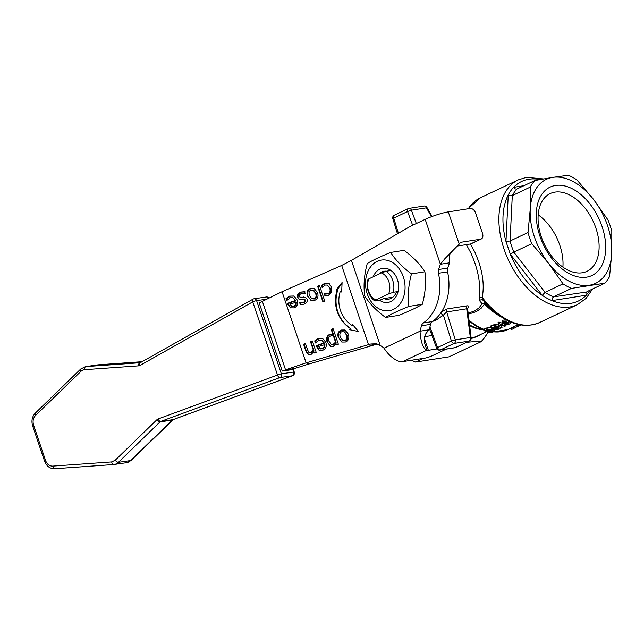 <?xml version="1.0" encoding="UTF-8"?>
<svg xmlns="http://www.w3.org/2000/svg" width="644" height="644" viewBox="0 0 644 644"><rect width="100%" height="100%" fill="white"/><g stroke="black" fill="none" stroke-linecap="round" stroke-linejoin="round"><path stroke-width="0.97" d="M379.107 274.022A14.144 10.835 81.1 0 1 381.948 271.937A14.144 10.835 81.1 0 1 384.251 271.229A14.144 10.835 81.1 0 1 386.553 271.188M374.872 301.014L375.943 299.927A14.385 11.02 81.1 0 1 368.593 291.201A14.385 11.02 81.1 0 1 368.819 278.884L367.748 279.971A17.259 13.218 -98.9 0 0 368.392 291.869A17.259 13.218 -98.9 0 0 374.872 301.014L379.622 300.265L383.937 298.591A14.144 10.835 81.1 0 0 388.63 299.178A14.144 10.835 81.1 0 0 390.932 298.462A14.144 10.835 81.1 0 0 396.068 292.851L398.097 291.531A17.259 13.218 -98.9 0 0 397.453 279.633A17.259 13.218 -98.9 0 0 390.972 270.496A17.259 13.218 -98.9 0 0 379.823 269.2A17.259 13.218 -98.9 0 0 373.238 276.799M379.622 300.265A17.259 13.218 -98.9 0 0 390.779 301.561A17.259 13.218 -98.9 0 0 398.097 291.531L393.347 292.279A17.259 13.218 -98.9 0 0 392.703 280.382A17.259 13.218 -98.9 0 0 386.223 271.237L381.498 272.895A14.385 11.02 81.1 0 1 388.847 281.621A14.385 11.02 81.1 0 1 388.622 293.938L393.347 292.279M383.937 298.591L392.921 297.182M403.329 276.856A25.599 19.61 -98.9 0 0 377.175 261.375A25.599 19.61 -98.9 0 0 367.265 293.906A25.599 19.61 -98.9 0 0 393.42 309.386A25.599 19.61 -98.9 0 0 403.329 276.856M390.658 252.44C395.4 259.935 402.339 267.083 411.484 273.885L424.895 271.784C420.154 264.29 413.215 257.141 404.07 250.339L390.658 252.44C380.66 256.473 372.86 260.16 367.265 263.501C364.206 274.674 363.353 285.509 364.697 295.999C369.439 303.493 376.386 310.641 385.523 317.444L398.934 315.343C408.932 311.31 416.732 307.631 422.327 304.29C425.386 293.109 426.239 282.273 424.895 271.784M390.972 270.496L386.223 271.237M253.664 298.88A2.874 2.262 81.8 0 1 254.098 298.768A2.874 2.262 81.8 0 1 255.266 298.985A2.874 2.262 81.8 0 1 256.594 300.643A2.874 0.403 161.3 0 0 254.742 301.11A2.874 0.403 161.3 0 0 254.646 301.134A2.874 0.403 161.3 0 0 252.746 301.867L277.516 375.033A2.874 0.403 -18.7 0 1 279.416 374.309A2.874 0.403 -18.7 0 1 279.504 374.277A2.874 0.403 -18.7 0 1 281.364 373.818A2.874 2.262 81.8 0 1 281.364 376.096A2.874 2.262 81.8 0 1 280.188 377.481A2.874 2.262 81.8 0 1 280.043 377.537A2.874 1.747 -110.2 0 1 278.578 376.909A2.874 1.747 -110.2 0 1 277.516 375.033L158.223 418.914A2.874 1.747 69.8 0 0 159.285 420.79A2.874 1.747 69.8 0 0 160.75 421.418L280.043 377.537L292.328 375.774A2.874 2.262 -98.2 0 0 292.473 375.71A2.874 2.262 -98.2 0 0 293.648 374.325A2.874 2.262 -98.2 0 0 293.648 372.047A2.874 0.403 -18.7 0 1 294.284 372.095A2.874 0.403 -18.7 0 1 294.276 372.152M252.52 299.935A2.874 1.699 -119.4 0 1 253.092 299.106L140.44 362.62A2.874 1.699 60.6 0 0 139.877 363.449A2.874 1.699 60.6 0 0 140.102 365.381L252.746 301.867A2.874 1.699 -119.4 0 1 252.52 299.935M268.419 297.987A2.874 2.262 -98.2 0 0 267.55 297.214A2.874 2.262 -98.2 0 0 266.383 296.997L254.098 298.768A2.874 2.874 0 0 0 253.092 299.106M429.137 329.768L430.611 324.351A5.756 4.403 81.1 0 1 431.327 322.724A5.756 4.403 81.1 0 1 432.446 321.549A46.03 35.259 -98.9 0 0 447.572 271.865A5.756 4.403 81.1 0 1 447.403 269.925A5.756 4.403 81.1 0 1 447.741 268.081L449.512 262.841L440.383 264.273L438.612 269.514A5.756 4.403 -98.9 0 0 438.274 271.357A5.756 4.403 -98.9 0 0 438.443 273.289A46.03 35.259 81.1 0 1 423.309 322.982A5.756 4.403 -98.9 0 0 422.19 324.157A5.756 4.403 -98.9 0 0 421.474 325.775L420.001 331.193L429.137 329.768L426.972 332.224C423.567 335.749 424.146 342.503 424.799 343.799L426.948 350.175A5.756 0.813 161.3 0 0 426.948 350.223A5.756 0.813 161.3 0 0 427.294 350.376A5.756 0.813 161.3 0 0 428.349 350.296L437.026 348.935M425.177 219.346A17.259 2.439 161.3 0 1 448.288 211.884L470.233 208.439A5.756 3.606 -115.3 0 1 475.707 213.261L482.469 233.225A5.756 3.606 -115.3 0 1 481.269 238.996A5.756 3.606 -115.3 0 1 480.641 239.19L461.249 242.233A5.756 3.606 64.7 0 0 460.621 242.426A5.756 3.606 64.7 0 0 460.041 242.812A5.756 3.606 64.7 0 0 459.253 244.068L444.795 258.783L440.383 264.273L425.177 219.346L410.494 226.277L351.415 260.369L341.674 265.449L282.056 291.724L259.202 302.922L282.257 371.041L291.032 369.777L294.324 368.569L285.55 369.833L282.257 371.041M440.206 313.04L443.426 315.125L446.678 311.929A2.874 2.206 81.1 0 1 446.55 310.319A2.874 2.206 81.1 0 1 447.113 308.943L441.518 311.929M467.351 308.758C469.299 306.777 469.226 305.787 467.158 305.803A2.874 2.206 -98.9 0 0 466.594 307.18A2.874 2.206 -98.9 0 0 466.723 308.79L467.48 309.023M466.345 244.631L471.303 253.784L474.684 262.414C479.152 275.415 480.625 287.055 479.12 297.335L482.211 297.383C484.304 286.612 483.072 274.537 478.516 261.174L474.982 252.287L470.345 244.004M479.12 297.335L479.466 300.579L482.115 303.783L479.007 307.896L474.523 311.036L468.003 313.169M466.731 342.27L481.68 340.982L481.575 341.449L449.061 356.824L415.573 362.065L423.398 358.37M487.21 333.689L487.87 331.99M562.904 267.123A43.003 26.968 64.7 0 0 559.805 245.235A43.003 26.968 64.7 0 0 538.191 214.838M595.901 228.169A43.003 26.968 64.7 0 0 550.218 193.57A43.003 26.968 64.7 0 0 541.282 236.734A43.003 26.968 64.7 0 0 586.974 271.333A43.003 26.968 64.7 0 0 595.901 228.169M611.76 253.334A57.533 36.08 64.7 0 0 607.525 225.593A57.533 36.08 64.7 0 0 593.502 199.39L608.033 219.998A63.289 39.687 -115.3 0 1 610.093 225.537A63.289 39.687 -115.3 0 1 611.8 231.124L611.76 253.334L609.554 276.574A63.289 39.687 -115.3 0 1 604.909 283.159L571.421 288.407L553.462 296.892A63.289 39.687 -115.3 0 1 545.057 292.352L563.009 283.859L548.479 263.251L531.775 243.665A63.289 39.687 -115.3 0 1 529.714 238.127A63.289 39.687 -115.3 0 1 528.008 232.54L530.221 209.3A57.533 36.08 64.7 0 0 534.456 237.04A57.533 36.08 64.7 0 0 548.479 263.251A57.533 36.08 64.7 0 0 589.252 285.268A57.533 36.08 64.7 0 0 611.76 253.334M539.938 236.187A48.904 30.662 -115.3 0 1 555.466 185.464A48.904 30.662 -115.3 0 1 602.043 226.455A48.904 30.662 -115.3 0 1 586.515 277.178A48.904 30.662 -115.3 0 1 539.938 236.187M590.17 290.122L586.233 295.242A66.163 41.49 -115.3 0 1 570.922 303.316A66.163 41.49 -115.3 0 1 551.956 300.611L586.233 295.242L585.903 293.092L586.95 291.643L604.909 283.159M531.775 243.665L513.815 252.15A63.289 39.687 -115.3 0 1 510.048 241.025L505.959 241.419A66.163 41.49 -115.3 0 1 508.261 194.907L505.959 241.419L510.298 254.235L513.815 252.15L545.057 292.352L542.272 295.379A66.163 41.49 -115.3 0 1 510.298 254.235L542.272 295.379A66.163 41.49 64.7 0 0 551.956 300.611L552.182 298.381L553.462 296.892L586.418 292.038M523.91 185.705L513.614 187.315A66.163 41.49 64.7 0 0 508.261 194.907L510.281 195.776L512.302 195.583A63.289 39.687 -115.3 0 1 516.947 188.998L534.898 180.505L552.729 177.374A57.533 36.08 64.7 0 0 530.221 209.3L530.262 187.09A63.289 39.687 -115.3 0 1 534.898 180.505M540.018 179.547A66.163 41.49 -115.3 0 0 528.925 179.233A66.163 41.49 -115.3 0 0 513.614 187.315L515.128 188.901L516.464 189.143M571.421 288.407A63.289 39.687 -115.3 0 1 563.009 283.859M576.799 179.805L593.502 199.39A57.533 36.08 64.7 0 0 552.729 177.374L568.386 175.257A63.289 39.687 -115.3 0 1 576.799 179.805M530.262 187.09L512.302 195.583L510.048 241.025L528.008 232.54M375.943 299.927L388.622 293.938M381.498 272.895L368.819 278.884M482.115 303.783L484.586 304.032A2.874 1.047 136.4 0 1 485.761 303.912L482.115 303.783M543.383 178.935L526.454 177.35L518.396 179.821A69.037 43.293 64.7 0 0 504.051 249.107A69.037 43.293 64.7 0 0 569.811 306.971A69.037 43.293 64.7 0 0 577.394 304.652L539.543 322.547A69.037 43.293 -115.3 0 1 482.211 297.383L483.459 300.579A68.2 42.762 64.7 0 0 494.777 312.099L492.016 309.788A62.693 39.308 -115.3 0 1 485.761 303.912L483.459 300.579C482.235 299.516 480.907 299.516 479.466 300.579M468.14 314.224L476.214 311.704L481.084 308.355L484.586 304.032A61.848 38.785 64.7 0 0 501.298 316.961M498.335 329.334A63.571 39.864 -115.3 0 1 494.181 328.247L500.799 328.174L502.022 327.595A63.571 39.864 -115.3 0 1 495.614 325.703L494.479 326.242A63.571 39.864 64.7 0 0 498.826 327.651L491.984 327.418L490.792 327.981A63.571 39.864 64.7 0 0 497.2 329.873L498.335 329.334L497.981 328.271M490.792 327.981L490.197 326.218L491.388 325.663L494.351 325.864M491.984 327.418L491.388 325.663M494.479 326.242L493.884 324.479L495.019 323.94A61.848 38.785 64.7 0 0 498.432 325.139M495.614 325.703L495.019 323.94M502.022 327.595L501.459 325.92A61.848 38.785 64.7 0 1 500.106 325.606M484.642 330.887A63.571 39.864 64.7 0 0 491.05 332.779L494.318 331.145L494.689 330.63L494.23 330.058L488.168 329.334L484.642 330.887L484.046 329.132L487.58 327.571L490.615 327.466M494.689 330.63L493.658 328.368M492.145 331.539L491.227 331.974A63.571 39.864 -115.3 0 1 486.985 330.726L488.619 330.01L491.734 330.187L492.829 331.169L492.145 331.539L491.678 330.171M493.054 330.815L492.829 331.169L492.588 330.477M491.227 331.974L490.656 330.283L491.187 330.034M489.142 329.881A61.848 38.785 64.7 0 0 490.656 330.283M506.047 325.687A63.571 39.864 -115.3 0 1 499.615 323.795L498.673 324.238C499.092 324.077 499.076 324.552 498.609 325.655A63.571 39.864 64.7 0 0 499.736 326.025L500.299 325.011A63.571 39.864 64.7 0 0 504.88 326.242L506.047 325.687L505.588 324.326M499.615 323.795L499.019 322.032A61.848 38.785 64.7 0 0 503.053 323.409M498.971 324.64L498.078 322.475L499.019 322.032M498.609 325.655L498.021 323.924L498.376 323.36M505.387 321.646L503.318 322.04L502.618 322.942L504.663 324.101C505.121 324.673 506.852 324.624 509.863 323.956L510.603 323.175L505.387 321.646L504.791 319.899L506.812 320.189M502.022 321.179L502.618 322.926L502.022 321.179L502.723 320.277L504.791 319.899M507.408 322.813L508.873 323.747L505.894 323.529L504.397 322.958L504.373 322.427L507.408 322.813M508.865 323.296L508.873 323.747L508.688 323.216M510.611 323.191L510.032 321.501L510.611 323.191M504.244 322.507L504.397 322.958L504.373 322.427M520.795 324.93L517.422 326.758L516.923 325.284M518.613 326.202L518.114 324.721M517.848 326.267L511.747 329.446L511.247 327.965M515.248 327.78L514.685 326.106M487.741 332.385A62.444 39.155 -115.3 0 1 481.68 340.982L481.575 341.449M411.677 360.205A63.289 39.687 64.7 0 0 415.573 362.065M341.674 265.449L368.481 344.653L306.125 362.838L308.967 363.989L371.322 345.804L368.481 344.653L370.872 343.977L376.338 343.767L380.226 345.49A20.133 15.424 -98.9 0 1 384.025 348.203C388.034 354.329 392.719 358.611 398.097 361.043A17.259 10.819 64.7 0 0 402.701 361.614L424.638 358.177A5.756 0.813 -18.7 0 0 432.341 355.689L446.292 349.096M289.558 296.143L293.922 296.007L297.182 299.951C298.301 303.879 297.254 306.52 294.05 307.888L290.38 307.808L287.466 303.34L295.226 300.515L292.956 297.729L290.146 297.802L286.757 300.571L286.057 298.494L289.558 296.143L294.195 296.127M290.742 307.977L288.029 303.574L295.789 300.74L292.956 297.729M300.555 292.118L304.596 291.716L305.32 293.865L301.03 293.753L299.436 294.759L299.21 296.296L299.959 297.206L305.377 297.254L307.075 299.194C307.679 301.424 306.673 303.083 304.065 304.177L300.329 304.62L299.637 302.575L303.557 302.559L305.24 300.16L304.475 299.227L298.993 299.17L297.375 297.254L297.649 294.332L300.555 292.118L305.167 291.949M318.208 338.535L322.572 338.398L325.832 342.342C326.951 346.271 325.912 348.911 322.7 350.28L319.03 350.199L316.115 345.731L323.876 342.906L321.606 340.121L318.796 340.193L315.407 342.962L314.707 340.885L318.208 338.535L322.853 338.519M319.392 350.368L316.687 345.965L324.447 343.131L321.606 340.121M338.374 337.842C337.198 333.882 338.189 331.274 341.344 330.034L344.926 329.986L348.388 334.188C349.531 338.14 348.533 340.748 345.401 342.004L341.795 342.036L338.945 338.068C337.77 334.107 338.76 331.507 341.916 330.259L345.208 330.106M341.682 292.038L340.225 291.515A30.308 29.608 -67.9 0 0 351.721 325.309L352.34 324.294L358.394 331.467L349.523 329.688L350.264 328.48A33.754 32.981 112.1 0 1 337.045 290.388L336.112 290.05L342.085 282.515L341.682 292.038M327.144 342.278C326.017 338.245 326.886 335.605 329.768 334.365L332.819 334.139L331.217 329.39L333.101 328.706L338.358 344.21L336.466 344.902L336.063 343.711L333.149 346.472L330.453 346.48L327.716 342.503C326.58 338.47 327.458 335.838 330.34 334.59L333.391 334.373L331.781 329.623L333.238 329.092M308.846 352.34L310.883 352.55L313.33 350.119L310.464 341.65L312.348 340.958L316.188 352.292L314.296 352.984L313.87 351.721L311.004 354.538L308.46 354.578L306.037 351.519L303.549 344.17L305.433 343.477L307.623 349.942L308.846 352.34L309.885 352.88M324.463 283.424L328.73 283.497L331.684 287.417L331.724 292.352L328.472 295.274L324.874 295.604L324.149 293.463L327.941 293.592C329.978 292.779 330.581 290.951 329.736 288.126L327.305 285.051L325.059 285.075L322.185 287.659L321.461 285.517L324.463 283.424L329.301 283.73M317.597 286.21L319.488 285.525L324.826 301.303L322.942 301.988L317.597 286.21L319.617 285.912M307.534 296.248C306.359 292.287 307.349 289.687 310.505 288.44L314.087 288.391L317.54 292.601C318.691 296.546 317.693 299.154 314.554 300.41L310.955 300.442L308.098 296.482C306.93 292.521 307.921 289.913 311.076 288.673L314.369 288.52M377.215 344.001L371.322 345.804M457.554 246.008L470.506 243.979A5.756 3.606 64.7 0 0 471.142 243.786L481.269 238.996M431.971 335.524L424.718 336.667M402.701 361.614L426.948 350.151C423.132 348.742 420.814 342.423 420.001 331.193L384.025 348.203M452.619 250.894C450.454 252.971 449.367 254.75 449.343 256.223L449.512 262.841M311.897 298.8L314.57 299.001C316.574 298.293 317.106 296.473 316.164 293.535L313.717 290.283L311.06 290.082C309.072 290.798 308.548 292.618 309.482 295.54L311.897 298.8L313.998 298.768C316.003 298.059 316.534 296.24 315.592 293.31L313.145 290.058M311.237 300.547L308.098 296.482M323.377 301.827L318.168 286.443M322.523 287.216L322.024 285.751L325.027 283.65M325.381 295.652L324.713 293.696L328.512 293.825C330.549 293.004 331.145 291.185 330.308 288.359L327.305 285.051M323.288 284.616L322.716 284.382M322.024 285.751L321.461 285.517M326.395 294.034L325.824 293.801M324.826 293.656L324.254 293.423M324.713 293.696L324.149 293.463M308.75 354.683L306.608 351.753L304.113 344.395L305.57 343.864M314.731 352.823L313.87 351.721M309.41 352.574L311.454 352.775L313.894 350.344L311.028 341.875L312.485 341.344M304.113 344.395L303.549 344.17M311.028 341.875L310.464 341.65M313.894 350.344L313.33 350.119M331.274 344.532L333.56 344.717L336.096 342.35L335.524 342.125L333.342 335.685L330.662 335.959C328.665 336.723 328.118 338.519 329.02 341.344L331.274 344.532L332.996 344.492L335.524 342.125M336.096 342.35L333.914 335.918L333.342 335.685M330.734 346.585L327.716 342.503M336.901 344.741L336.063 343.711M331.781 329.623L331.217 329.39M333.391 334.373L332.819 334.139M342.036 283.513L336.699 290.259M337.045 290.388L337.609 290.613A33.754 32.981 -67.9 0 0 350.835 328.706L350.159 329.817M352.751 324.785L352.292 325.534L351.721 325.309M350.835 328.706L350.264 328.48M342.737 340.394L345.409 340.596C347.414 339.887 347.945 338.068 347.003 335.13L344.556 331.877L341.9 331.668C339.911 332.393 339.388 334.212 340.322 337.126L342.737 340.394L344.846 340.362C346.85 339.654 347.382 337.834 346.432 334.904L343.985 331.644M342.085 342.141L338.945 338.068M320.43 348.79L322.845 348.903L324.785 347.188L324.938 344.588L318.45 346.52L320.793 348.984M319.859 348.565L322.274 348.67L324.214 346.963L324.367 344.363M324.785 347.188L324.214 346.963M315.761 342.56L315.27 341.111L318.772 338.768M315.27 341.111L314.707 340.885M324.447 343.131L323.876 342.906M316.687 345.965L316.115 345.731M299.291 299.275L297.939 297.488L298.22 294.566L301.126 292.352M300.837 304.676L300.201 302.809L304.129 302.793L305.803 300.394L304.475 299.227M299.959 297.206L305.65 297.383M300.297 302.769L299.734 302.543M300.201 302.809L299.637 302.575M304.161 297.254L303.59 297.021M301.98 297.528L301.408 297.295M291.78 306.399L294.195 306.512L296.135 304.797L296.288 302.197L289.8 304.129L292.143 306.592M291.209 306.174L293.624 306.278L295.564 304.572L295.717 301.972M296.135 304.797L295.564 304.572M287.111 300.168L286.62 298.719L290.122 296.377M286.62 298.719L286.057 298.494M295.789 300.74L295.226 300.515M288.029 303.574L287.466 303.34M308.967 363.989L294.324 368.569M262.309 301.167L285.55 369.833L306.125 362.838L282.056 291.724M292.787 375.597A2.874 1.747 -110.2 0 1 292.553 375.718A2.874 1.747 -110.2 0 1 292.328 375.774L173.035 419.647L160.75 421.418A2.874 2.262 -98.2 0 0 160.388 421.603A2.874 2.262 -98.2 0 0 160.058 421.86L172.342 420.097A2.874 2.262 81.8 0 1 172.673 419.832A2.874 2.262 81.8 0 1 173.035 419.647L173.461 419.494M411.484 273.885C408.425 285.067 407.572 295.902 408.916 306.391L422.327 304.29M408.916 306.391C398.918 310.416 391.125 314.103 385.523 317.444M292.674 369.173L293.648 372.047L281.364 373.818L256.594 300.643L265.787 299.323M158.384 421.361A2.874 1.538 -134.2 0 1 156.838 419.799L115.171 460.275L116.725 461.837L118.391 462.336L160.058 421.86A2.874 1.538 -134.2 0 1 158.384 421.361M115.171 460.275L111.613 461.925L112.322 463.873L113.65 464.533A11.503 9.064 -98.2 0 0 114.157 464.477A11.503 9.064 -98.2 0 0 118.391 462.336L130.676 460.565A11.503 9.064 81.8 0 1 126.441 462.706L113.65 464.533M111.613 461.925L52.639 466.119L53.355 468.075L54.676 468.727L113.489 464.541M52.639 466.119C49.379 466.119 47.004 464.227 45.531 460.444L44.565 461.048L45.193 461.152M45.531 460.444L33.641 425.33L32.683 425.934L33.311 426.038L32.683 425.934M33.641 425.33C32.506 421.385 33.126 418.109 35.501 415.493L34.977 413.786L35.79 412.925M35.501 415.493L80.951 371.338A2.874 1.538 -134.2 0 1 80.428 369.632A2.874 1.538 -134.2 0 1 80.701 369.028L35.251 413.174C32.055 416.676 31.194 420.951 32.675 425.998L44.557 461.112C46.537 466.192 49.878 468.735 54.595 468.743L54.676 468.727M80.951 371.338A8.63 6.794 81.8 0 1 84.509 369.696A2.874 1.771 -94.1 0 1 84.823 367.595A2.874 1.771 -94.1 0 1 85.982 366.581A11.503 9.064 -98.2 0 0 85.475 366.637L80.701 369.028M84.509 369.696L138.573 365.848A2.874 1.771 -94.1 0 1 138.887 363.747A2.874 1.771 -94.1 0 1 140.046 362.733L85.982 366.581L98.266 364.81L142.091 361.695L98.347 364.802A2.874 1.771 85.9 0 0 98.266 364.81A11.503 9.064 81.8 0 0 97.759 364.866L85.475 366.637M428.349 350.296L424.364 338.527M438.443 273.289L447.572 271.865M421.474 325.775L430.611 324.351M416.322 223.524L411.403 210.194L426.441 207.835A2.874 2.206 -98.9 0 0 425.201 206.281A2.874 2.206 -98.9 0 0 424.002 206.04L408.964 208.398A2.874 2.206 81.1 0 1 410.156 208.632A2.874 2.206 81.1 0 1 411.403 210.194L407.58 211.53A2.874 1.803 -115.3 0 1 407.467 209.533A2.874 1.803 -115.3 0 1 408.175 208.64A2.874 1.803 -115.3 0 1 408.497 208.543A2.874 2.206 81.1 0 1 408.964 208.398A2.874 2.874 0 0 0 408.175 208.64L394.321 215.193A2.874 1.803 64.7 0 0 393.613 216.086A2.874 1.803 64.7 0 0 393.717 218.075L407.58 211.53L412.651 225.263M392.824 218.67L393.717 218.075L398.403 233.257M394.635 215.096A2.874 1.803 64.7 0 0 394.321 215.193A2.874 2.874 0 0 0 392.8 218.638L397.477 233.796M429.918 326.894L437.55 347.551A2.874 1.803 64.7 0 0 438.725 349.378A2.874 1.803 64.7 0 0 440.287 349.966A2.874 2.206 81.1 0 1 439.82 350.111L454.857 347.752A2.874 2.206 -98.9 0 0 455.324 347.607A2.874 1.803 64.7 0 0 455.638 347.51L469.5 340.958A2.874 1.803 -115.3 0 1 469.186 341.062L455.324 347.607L440.287 349.966L454.149 343.413A2.874 1.803 -115.3 0 1 452.587 342.825A2.874 1.803 -115.3 0 1 451.404 341.006L437.55 347.551L436.672 348.211L437.381 348.315M470.337 339.638A2.874 2.206 -98.9 0 0 470.329 337.496L455.292 339.855A2.874 2.206 81.1 0 1 455.3 341.996A2.874 2.206 81.1 0 1 454.149 343.413L469.186 341.062A2.874 2.206 -98.9 0 0 470.337 339.638M469.5 340.958A2.874 2.874 0 0 0 471.126 338.003L470.329 337.496L466.723 308.79L446.678 311.929L455.292 339.855L451.404 341.006L443.426 315.125L436.262 320.004L432.679 321.38M467.158 305.803L447.113 308.943M431.488 216.698L426.441 207.835L426.924 207.457A2.874 2.874 0 0 0 424.002 206.04M468.301 208.745A69.037 43.293 -115.3 0 1 480.537 197.708L467.971 208.793M486.687 331.62L477.268 336.071A54.66 34.269 -115.3 0 1 472.052 337.77A54.66 34.269 -115.3 0 1 471.118 337.931M471.142 338.567L477.381 336.474L480.4 334.59M469.565 325.574A54.66 34.269 64.7 0 0 482.686 329.728M484.401 330.171L478.919 328.746A55.038 34.51 -115.3 0 1 469.468 324.834M518.557 324.512L507.875 329.559A61.848 38.785 -115.3 0 1 493.232 331.749M484.143 329.43A61.848 38.785 -115.3 0 1 468.88 320.149M469.017 321.211L477.252 326.79L484.344 330.01M493.063 329.607L492.757 328.682M488.168 329.334L487.58 327.571M486.888 329.833L486.292 328.07M503.318 322.04L502.723 320.277M508.623 322.233L508.044 320.527M505.894 323.529L505.315 321.815M513.719 328.512L513.22 327.031M370.872 343.977L375.17 344.588M351.415 260.369L380.226 345.49M448.288 211.884L459.22 244.165M460.066 242.788L461.249 242.233M470.506 243.979L480.641 239.19M432.446 321.549L423.309 322.982M447.741 268.081L438.612 269.514M316.164 293.535L315.592 293.31M311.076 288.673L310.505 288.44M330.308 288.359L329.736 288.126M328.512 293.825L327.941 293.592M306.608 351.753L306.037 351.519M311.454 352.775L310.883 352.55M333.56 344.717L332.996 344.492M330.34 334.59L329.768 334.365M347.003 335.13L346.432 334.904M341.916 330.259L341.344 330.034M322.845 348.903L322.274 348.67M316.768 339.855L316.196 339.621M317.033 347.003L316.47 346.77M298.22 294.566L297.649 294.332M297.939 297.488L297.375 297.254M305.803 300.394L305.24 300.16M304.129 302.793L303.557 302.559M294.195 306.512L293.624 306.278M288.118 297.464L287.546 297.23M288.383 304.612L287.812 304.379M173.156 419.236L131.489 459.711M98.419 364.802A2.874 1.771 85.9 0 0 98.347 364.802L97.759 364.866M138.573 365.848A5.756 4.532 -98.2 0 0 140.102 365.381M158.223 418.914A5.756 4.532 -98.2 0 0 156.838 419.799M126.441 462.706L131.215 460.315L173.252 419.598L292.553 375.718A2.874 2.874 0 0 0 294.284 372.095L293.221 368.972M268.806 297.794A2.874 2.874 0 0 0 266.383 296.997M439.82 350.111A2.874 2.874 0 0 1 436.672 348.267L429.435 328.665M471.126 338.003L467.552 308.186L466.852 308.967M432.076 216.473L426.948 207.465M518.396 179.821L480.537 197.708M577.394 304.652L586.112 298.365L592.585 288.979M539.543 322.547C525.496 328.4 510.571 324.914 494.777 312.099M507.875 329.559L492.797 331.958M494.664 330.509L494.101 328.826M454.857 347.752A2.874 2.874 0 0 0 455.638 347.51M487.21 333.697L481.97 341.207M54.595 468.743L113.569 464.541"/></g></svg>
